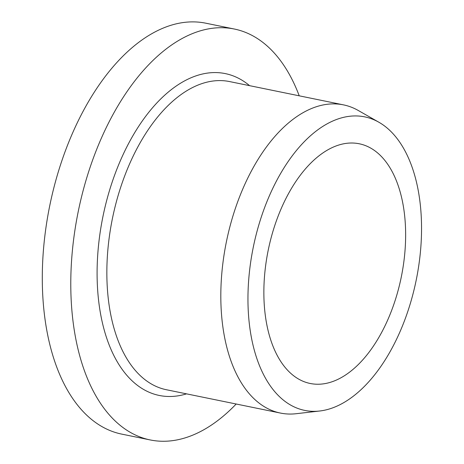 <?xml version="1.0" encoding="UTF-8"?>
<svg xmlns="http://www.w3.org/2000/svg" width="464" height="464" viewBox="0 0 464 464"><rect width="100%" height="100%" fill="white"/><g stroke="black" fill="none" stroke-linecap="round" stroke-linejoin="round"><path stroke-width="0.7" d="M299.222 95.816A209.716 116.36 101.6 0 0 234.326 29.029L205.836 23.2A209.716 116.36 101.6 0 0 177.434 23.571A209.716 116.36 101.6 0 0 45.588 230.196A209.716 116.36 101.6 0 0 121.783 434.124L150.272 439.953A209.716 116.36 101.6 0 0 236.182 404.011M378.833 122.212L358.249 110.473A157.29 87.273 101.6 0 0 343.476 104.87A157.29 87.273 101.6 0 0 322.173 105.148A157.29 87.273 101.6 0 0 223.288 260.118A157.29 87.273 101.6 0 0 280.436 413.064A157.29 87.273 101.6 0 0 296.218 413.708L319.76 411A149.797 83.114 101.6 0 0 416.173 280.285A149.797 83.114 101.6 0 0 378.833 122.212A149.797 83.114 101.6 0 0 344.474 117.137A149.797 83.114 101.6 0 0 248.849 277.971A149.797 83.114 101.6 0 0 319.76 411M234.326 29.029A209.716 116.36 101.6 0 0 205.923 29.394A209.716 116.36 101.6 0 0 74.078 236.025A209.716 116.36 101.6 0 0 150.272 439.953M342.693 143.991A122.334 67.877 101.6 0 0 265.785 264.521A122.334 67.877 101.6 0 0 310.23 383.484A122.334 67.877 101.6 0 0 401.244 277.234A122.334 67.877 101.6 0 0 359.264 143.776A122.334 67.877 101.6 0 0 342.693 143.991M343.476 104.87L229.518 81.56A157.29 87.273 101.6 0 0 112.497 218.167A157.29 87.273 101.6 0 0 166.477 389.754L280.436 413.064M249.591 85.666A164.279 91.147 101.6 0 0 103.002 216.224A164.279 91.147 101.6 0 0 186.551 393.861"/></g></svg>
